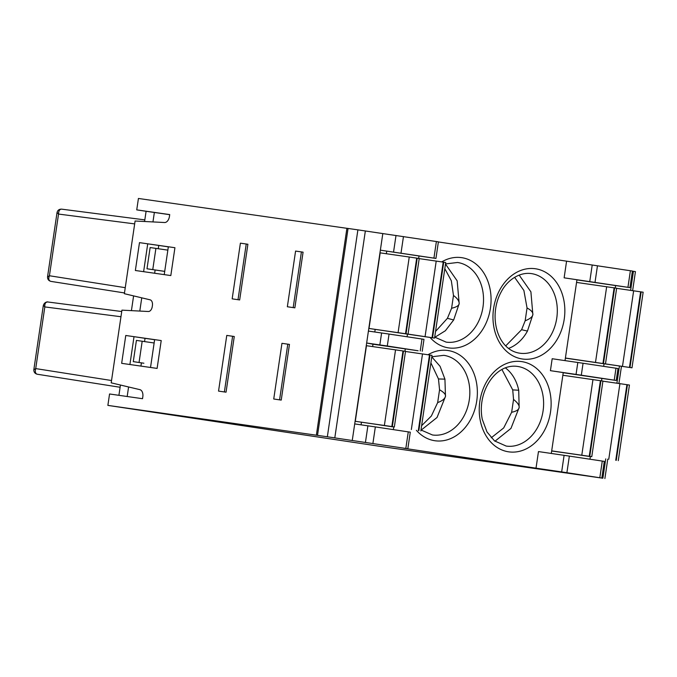 <?xml version="1.0" encoding="UTF-8"?>
<svg xmlns="http://www.w3.org/2000/svg" width="677" height="677" viewBox="0 0 677 677"><rect width="100%" height="100%" fill="white"/><g stroke="black" fill="none" stroke-linecap="round" stroke-linejoin="round"><path stroke-width="1.02" d="M372.638 346.59L372.985 344.204L366.655 343.011L382.81 233.582L357.896 229.858L327.346 436.775L107.871 405.388L109.556 393.98L142.534 398.702L142.805 396.84A6.702 4.164 -81.4 0 0 139.894 389.656L111.197 382.835L121.936 310.151L148.356 311.505A5.365 3.334 -81.4 0 0 152.249 306.647L152.41 305.564A5.365 3.334 -81.4 0 0 150.082 299.818L124.365 293.7L135.095 221.015L164.579 222.521A6.702 4.164 -81.4 0 0 169.445 216.462L169.715 214.592L136.737 209.87L146.097 211.283L144.582 221.497M346.912 228.318L138.43 198.463L136.737 209.87M275.395 399.252L281.234 400.09L289.46 344.407L281.954 343.324L273.736 398.998L275.395 399.252M161.219 340.565L157.106 368.415L121.657 363.337L125.77 335.487L161.219 340.565L154.635 339.626L150.522 367.476M239.666 299.936L232.169 298.853L240.394 243.17L246.233 244.008L247.892 244.262L239.666 299.936L232.169 298.853M294.859 307.84L287.353 306.757L295.578 251.074L301.417 251.912L303.076 252.157L294.859 307.84L287.353 306.757M139.479 242.637L135.366 270.495L170.816 275.564L174.928 247.714L139.479 242.637L147.73 243.822L143.617 271.672M220.211 391.348L226.05 392.186L234.267 336.503L226.77 335.42L218.544 391.103L220.211 391.348M218.544 391.103L226.05 392.186M224.383 391.932L232.609 336.257M273.736 398.998L281.234 400.09M279.576 399.836L287.793 344.153M129.908 364.522L134.021 336.672L125.77 335.487M140.934 366.096L141.417 362.855M144.556 341.58L145.039 338.331L154.618 339.702M143.888 363.227L133.284 361.628L143.888 363.227M145.039 338.331L134.021 336.672M154.136 342.985L136.415 340.404L133.284 361.628M142.187 341.233L139.056 362.457M246.233 244.008L238.008 299.691M301.417 251.912L293.192 307.595M147.73 243.822L168.328 246.851M174.928 247.714L168.345 246.775L164.232 274.625M158.748 245.48L158.266 248.73M155.126 270.005L154.644 273.254M164.714 271.359L146.994 268.777L164.706 271.392M146.994 268.777L150.133 247.554L155.905 248.383L152.765 269.607M167.845 250.135L155.905 248.383M357.896 229.858L346.912 228.293L316.362 435.209M327.346 436.775L352.252 440.507L354.706 423.92L375.346 426.908L410.287 432.18L407.833 448.758L403.737 448.25L536.015 468.162L538.469 451.576L569.357 456.103L566.903 472.69L602.877 478.224L605.737 458.871M368.415 331.078L389.055 334.066L387.295 345.998L366.655 343.011L354.706 423.92M387.295 345.998L418.132 350.762L372.985 344.204M389.055 334.066L421.991 339.016L420.222 350.957M423.937 339.321L421.991 339.016M551.306 453.455L563.247 372.595L550.418 370.666L552.178 358.734L583.066 363.261L581.298 375.193L576.051 374.415L577.819 362.483M393.371 429.624L393.752 427.077M404.948 351.261L405.303 348.833M419.012 255.982L380.364 250.168L435.946 258.419L419.012 255.982L418.657 258.411M407.461 334.226L407.089 336.774M566.573 261.237L564.127 277.824L629.948 287.615L632.394 271.037L438.374 241.943M564.127 277.824L576.956 279.753L565.016 360.613M505.431 367.933A40.222 31.523 -81.9 0 1 518.709 390.24L519.157 407.52L510.949 428.423L494.946 441.226M501.97 369.566L512.717 389.893L513.547 399.455L511.643 412.276L503.688 427.94L491.231 437.782M513.547 399.455C517.524 402.595 519.394 405.286 519.157 407.52C518.81 409.72 516.306 411.311 511.643 412.276M431.782 356.906L440.084 366.333L444.933 379.137L445.474 396.434L437.037 417.489L421.17 430.115M430.902 362.897L438.476 378.959L439.559 389.783L437.664 402.587L431.359 416.017L421.627 425.681M437.664 402.587C442.115 400.979 444.721 398.931 445.474 396.434C445.915 394.522 443.934 392.305 439.559 389.783M434.888 337.273L445.39 330.731L453.675 319.967L459.192 303.575L457.161 280.845L445.491 264.072M444.814 268.659L451.331 280.76L453.48 295.468L451.593 308.272L447.429 318.308L435.548 331.434M451.593 308.272C456.518 307.096 459.048 305.53 459.192 303.575C459.184 300.977 457.288 298.269 453.48 295.468M508.655 348.367A40.222 31.523 98.1 0 0 527.451 331.07L532.867 314.67L530.903 291.838L519.149 275.082M514.613 277.333L523.888 290.467L527.044 307.976L525.157 320.805L521.603 329.707L505.787 345.829M525.157 320.805C529.879 318.926 532.452 316.878 532.867 314.67C533.171 312.461 531.233 310.227 527.044 307.976M550.418 370.666L576.051 374.415M614.234 380.152L616.239 380.466L617.999 368.525L615.994 368.212L614.234 380.152L581.298 375.193M615.994 368.212L583.066 363.261M616.239 380.466L601.895 378.418L601.54 380.846M590.344 456.662L589.963 459.209M603.681 366.359L604.053 363.82M615.249 287.996L615.605 285.567L629.948 287.615M630.625 290.348L633.435 271.299L632.377 271.147M633.435 271.299L635.441 271.612L632.631 290.636M107.871 405.388L378.443 446.109L602.877 478.224M131.423 310.633L133.597 295.9M120.438 385.035L118.915 395.317M139.8 311.065L141.755 297.838M128.588 386.973L127.183 396.502M352.252 440.507L407.833 448.758M536.015 468.162L566.903 472.69M361.078 424.834L361.433 422.456M392.423 426.688L355.298 421.306L366.46 345.702L395.537 349.865L402.993 350.965L391.822 426.569L384.375 425.469L395.537 349.865M355.298 421.306L384.375 425.469M392.338 426.645L403.5 351.041L405.506 351.355L394.344 426.959L391.822 426.569M394.344 426.959L378.917 424.784L392.406 426.798M420.849 430.944L432.011 355.34L405.489 351.473M403.5 351.041L402.993 350.965M601.845 477.954L604.29 461.375L569.357 456.103M601.895 378.418L563.222 372.722M589.845 456.4L551.67 450.984M618.279 460.656L629.441 385.052L602.919 381.176M551.687 450.874L591.774 456.67L602.936 381.066L562.849 375.27M591.774 456.67L576.339 454.495L589.836 456.51M438.332 241.833L382.81 233.582M615.605 285.567L576.939 279.88M565.397 358.023L631.988 367.806L565.38 358.133M605.483 363.82L616.645 288.216L576.559 282.419M631.988 367.806L643.15 292.202L616.629 288.334M386.694 251.353L386.347 253.74M375.143 329.606L374.787 331.992M369.007 328.463L408.053 334.108L419.224 258.504L409.246 257.015L380.178 252.859L369.007 328.463L434.558 338.102L432.552 337.789L443.714 262.185L419.207 258.622M434.558 338.102L445.728 262.49L443.714 262.185M408.053 334.108L432.552 337.789M169.707 214.677L146.097 211.283M152.96 221.929L154.356 212.485M43.455 305.403L44.826 306.918L120.963 316.734M47.881 301.993L121.733 311.522L47.864 301.993C48.575 301.883 44.733 301.206 43.32 305.471L33.85 369.574C33.74 372.054 34.874 373.611 37.26 374.237L120.108 387.269L37.252 374.237M47.94 302.001C45.621 301.925 44.58 303.567 44.826 306.918L35.712 368.593C34.874 371.766 35.39 373.645 37.269 374.237M111.544 380.516L35.712 368.593L33.96 369.693M50.978 281.395L124.475 292.946L50.978 281.395C48.736 280.769 48.219 278.89 49.421 275.751L47.678 276.842M57.164 212.561L58.535 214.067C58.628 210.809 59.669 209.168 61.649 209.151L61.607 209.142C59.094 209.117 57.57 210.276 57.029 212.62L47.559 276.732C47.441 279.195 48.575 280.752 50.953 281.387M348.063 228.454L317.505 435.37M365.352 230.959L334.802 437.875M379.839 344.898L381.608 332.966M416.38 430.31A45.587 35.729 98.1 0 0 459.455 433.238A45.587 35.729 98.1 0 0 476.244 381.354A45.587 35.729 98.1 0 0 428.033 354.731M430.09 337.468A45.587 35.729 98.1 0 0 484.317 326.669A45.587 35.729 98.1 0 0 483.429 272.374A45.587 35.729 98.1 0 0 441.742 261.889M499.711 289.976A45.587 35.729 98.1 0 0 507.911 352.489A45.587 35.729 98.1 0 0 558.093 337.772A45.587 35.729 98.1 0 0 549.885 275.26A45.587 35.729 98.1 0 0 499.711 289.976M550.012 392.457A45.587 35.729 98.1 0 0 506.269 363.608A45.587 35.729 98.1 0 0 480.357 420.984A45.587 35.729 98.1 0 0 524.1 449.833A45.587 35.729 98.1 0 0 550.012 392.457M542.624 393.659A40.222 31.523 98.1 0 0 517.592 366.435C494.802 363.067 476.794 393.015 482.312 419.427L487.008 431.985L494.523 440.888L506.193 446.067A40.222 31.523 98.1 0 0 542.624 393.659M518.709 390.24L512.717 389.893M420.992 429.98L432.417 434.964A40.222 31.523 98.1 0 0 468.848 382.556A40.222 31.523 98.1 0 0 443.816 355.332L431.799 356.771M444.933 379.137L438.476 378.959M445.948 342.088A40.222 31.523 98.1 0 0 446.126 342.113A40.222 31.523 98.1 0 0 477.057 324.325A40.222 31.523 98.1 0 0 477.581 323.386A40.222 31.523 98.1 0 0 457.703 262.507A40.222 31.523 98.1 0 0 457.525 262.481L445.517 263.928M453.675 319.967L447.429 318.308M550.833 335.428A40.222 31.523 98.1 0 0 551.357 334.489A40.222 31.523 98.1 0 0 531.479 273.61A40.222 31.523 98.1 0 0 531.301 273.584C519.251 271.866 507.031 280.43 501.124 292.058C488.117 315.829 496.943 350.06 519.902 353.216A40.222 31.523 98.1 0 0 550.833 335.428M527.451 331.07L521.603 329.707M616.908 383.199L619.447 366.02M365.445 442.394L367.89 425.816M418.843 430.631L430.005 355.027M429.497 354.951L418.327 430.555M411.345 429.531L422.507 353.919M405.828 448.445L408.273 431.867M375.346 426.908L372.9 443.494M561.656 471.911L564.102 455.333M599.83 477.64L602.285 461.062M581.797 455.181L592.959 379.577M600.414 380.677L589.252 456.281M589.76 456.357L600.931 380.753M608.767 459.243L619.929 383.631M626.919 384.663L615.757 460.267M616.265 460.343L627.435 384.739M595.506 362.339L606.668 286.726M629.974 367.501L641.144 291.897M640.628 291.812L629.466 367.425M622.476 366.392L633.647 290.788M603.469 363.507L614.64 287.903M614.124 287.827L602.962 363.431M589.76 281.573L592.214 264.986M597.461 265.765L595.015 282.351M627.943 287.302L630.389 270.724M398.084 332.627L409.246 257.015M416.702 258.115L405.54 333.719M406.048 333.795L417.21 258.191M425.054 336.681L436.216 261.077M443.207 262.101L432.044 337.713M393.549 252.056L396.003 235.469M403.458 236.569L401.004 253.147M433.932 258.106L436.386 241.528M61.599 209.142L144.827 219.881L61.649 209.151M125.253 287.674L49.421 275.751L58.535 214.067L134.672 223.892M423.997 339.329L422.236 351.27M446.126 342.113L434.702 337.129M604.891 478.537L607.751 459.158M618.922 383.487L621.461 366.308M438.391 241.841L435.946 258.419"/></g></svg>
